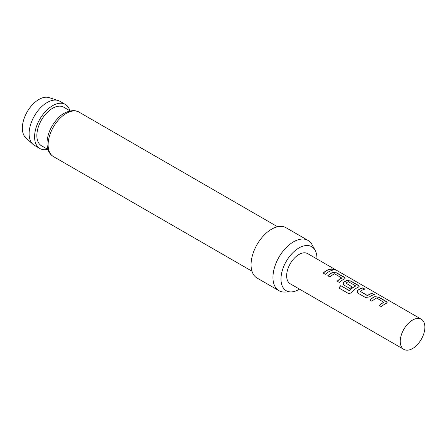 <?xml version="1.0" encoding="UTF-8"?>
<svg xmlns="http://www.w3.org/2000/svg" width="447" height="447" viewBox="0 0 447 447"><rect width="100%" height="100%" fill="white"/><g stroke="black" fill="none" stroke-linecap="round" stroke-linejoin="round"><path stroke-width="0.67" d="M335.177 270.178L331.719 268.921M332.3 269.48L335.278 270.111L334.658 269.563L331.724 268.815L332.3 269.48M387.136 302.68L386.275 301.669L378.732 297.316L374.776 296.814A17.226 9.946 120 0 0 373.301 297.562A17.226 9.946 120 0 0 369.92 300.066M383.917 302.066L383.917 302.211A17.422 10.057 120 0 0 382.71 302.837A17.422 10.057 120 0 0 379.224 305.435L381.38 306.681A17.422 10.057 120 0 1 384.867 304.083A17.422 10.057 120 0 1 386.359 303.329L387.158 302.597L386.314 301.496L378.771 297.143L374.787 296.646A17.422 10.057 120 0 0 373.301 297.406A17.422 10.057 120 0 0 369.814 299.998L371.965 301.244A17.422 10.057 120 0 1 375.452 298.652A17.422 10.057 120 0 1 376.659 298.02L383.906 302.379A17.226 9.946 120 0 0 382.71 302.999A17.226 9.946 120 0 0 379.335 305.497M364.663 289.192L362.707 288.064A17.226 9.946 120 0 0 359.287 289.472A17.226 9.946 120 0 0 357.784 290.449L357.008 292.098L357.812 293.07L365.355 297.428L369.334 296.981A17.422 10.057 120 0 1 370.854 295.992A17.422 10.057 120 0 1 374.318 294.567L372.161 293.327A17.422 10.057 120 0 0 368.702 294.752A17.422 10.057 120 0 0 367.468 295.534L360.209 291.343A17.422 10.057 120 0 1 361.444 290.561A17.422 10.057 120 0 1 364.903 289.136L362.746 287.89A17.422 10.057 120 0 0 359.287 289.315A17.422 10.057 120 0 0 357.768 290.299M374.078 294.629L372.122 293.5A17.226 9.946 120 0 0 368.702 294.908A17.226 9.946 120 0 0 367.479 295.685L367.468 295.534M359.114 286.505L358.254 285.493L350.705 281.135L346.749 280.632A17.226 9.946 120 0 0 345.274 281.381A17.226 9.946 120 0 0 343.771 282.359L343.011 284.068M355.656 285.75L355.644 286.063A17.226 9.946 120 0 0 354.454 286.683A17.226 9.946 120 0 0 349.599 290.645L340.743 285.667A17.422 10.057 120 0 0 338.86 287.963L347.917 293.187C349.224 293.735 350.482 293.405 351.677 292.198A17.422 10.057 120 0 1 356.846 287.902A17.422 10.057 120 0 1 358.332 287.147L359.137 286.415L358.293 285.32L350.744 280.962L346.766 280.47A17.422 10.057 120 0 0 345.274 281.224A17.422 10.057 120 0 0 343.754 282.208L342.994 284.007L343.799 284.979L349.979 288.55A17.422 10.057 120 0 1 352.091 286.84L345.961 283.119A17.422 10.057 120 0 1 347.196 282.331A17.422 10.057 120 0 1 348.397 281.705L355.656 285.896A17.422 10.057 120 0 0 354.454 286.521A17.422 10.057 120 0 0 349.548 290.533M351.979 286.913L345.961 283.119M345.101 278.414L344.24 277.403L336.692 273.044L332.736 272.547A17.226 9.946 120 0 0 331.261 273.29A17.226 9.946 120 0 0 327.886 275.793M341.877 277.794L341.882 277.945A17.422 10.057 120 0 0 340.675 278.57A17.422 10.057 120 0 0 337.189 281.163L339.346 282.409A17.422 10.057 120 0 1 342.832 279.816A17.422 10.057 120 0 1 344.324 279.057L345.123 278.325L344.279 277.229L336.731 272.871L332.752 272.379A17.422 10.057 120 0 0 331.261 273.134A17.422 10.057 120 0 0 327.774 275.732L329.931 276.972A17.422 10.057 120 0 1 333.417 274.38A17.422 10.057 120 0 1 334.624 273.754L341.866 278.107A17.226 9.946 120 0 0 340.675 278.727A17.226 9.946 120 0 0 337.301 281.23M332.043 270.357L330.082 269.228A17.226 9.946 120 0 0 326.662 270.636A17.226 9.946 120 0 0 323.287 273.139M421.281 319.214L307.67 253.622A17.422 10.057 120 0 0 298.965 254.488A17.422 10.057 120 0 0 287.583 269.837A17.422 10.057 120 0 0 290.254 283.8L403.859 349.386A17.422 10.057 120 0 0 412.57 348.526A17.422 10.057 120 0 0 423.952 333.171A17.422 10.057 120 0 0 421.281 319.214A17.422 10.057 120 0 0 412.57 320.074A17.422 10.057 120 0 0 401.188 335.429A17.422 10.057 120 0 0 403.859 349.386M328.819 271.726A17.422 10.057 120 0 0 325.332 274.318L323.175 273.072A17.422 10.057 120 0 1 326.662 270.48A17.422 10.057 120 0 1 330.121 269.055L332.277 270.301A17.422 10.057 120 0 0 328.819 271.726M32.899 144.264L25.831 137.838A23.406 13.516 -60 0 1 22.35 128.121A23.406 13.516 -60 0 1 31.625 105.604A23.406 13.516 -60 0 1 49.053 97.614L58.155 100.519A25.457 14.695 120 0 0 39.202 109.208A25.457 14.695 120 0 0 29.116 133.698A25.457 14.695 120 0 0 32.899 144.264A25.457 14.695 120 0 0 34.385 145.353L39.861 148.516A25.457 14.695 -60 0 1 34.587 136.86A25.457 14.695 -60 0 1 45.7 111.242A25.457 14.695 -60 0 1 65.318 104.425A25.457 14.695 -60 0 1 69.888 110.755M65.318 104.425L59.842 101.262A25.457 14.695 120 0 0 58.155 100.519M316.934 258.969A25.423 14.678 120 0 0 316.94 258.332A25.423 14.678 120 0 0 315.157 250.342A25.423 14.678 120 0 0 294.959 250.784A25.423 14.678 120 0 0 280.984 279.09A25.423 14.678 120 0 0 291.153 291.919A25.423 14.678 120 0 0 299.512 289.142M291.153 291.919L284.566 292.053A29.038 16.762 -60 0 1 278.967 290.695A29.038 16.762 -60 0 1 272.955 277.403A29.038 16.762 -60 0 1 285.633 248.186A29.038 16.762 -60 0 1 308.005 240.408A29.038 16.762 -60 0 1 311.978 244.576L315.157 250.342M278.967 290.695L257.07 278.051A29.038 16.762 -60 0 1 251.058 264.758A29.038 16.762 -60 0 1 263.73 235.541A29.038 16.762 -60 0 1 286.102 227.763L308.005 240.408M47.918 149.477L41.459 145.744A22.261 12.851 -60 0 1 36.85 135.558A22.261 12.851 -60 0 1 46.566 113.152A22.261 12.851 -60 0 1 63.72 107.191L70.179 110.923M47.633 149.309A25.457 14.695 -60 0 1 39.861 148.516M367.479 295.685L360.209 291.343M349.599 290.645L349.269 290.589M349.325 290.701L340.743 285.667M340.798 285.778A17.226 9.946 120 0 0 338.96 288.019M357.784 290.449L357.024 292.159M79.08 112.147A25.647 14.807 120 0 0 59.311 119.019A25.647 14.807 120 0 0 48.12 144.828A25.647 14.807 120 0 0 53.428 156.573C49.343 154.249 47.198 149.806 46.985 143.247C47.276 134.525 50.718 126.412 57.322 118.913C62.748 112.124 73.481 108.381 79.08 112.147L277.604 226.769M251.957 271.189L53.428 156.573"/></g></svg>
